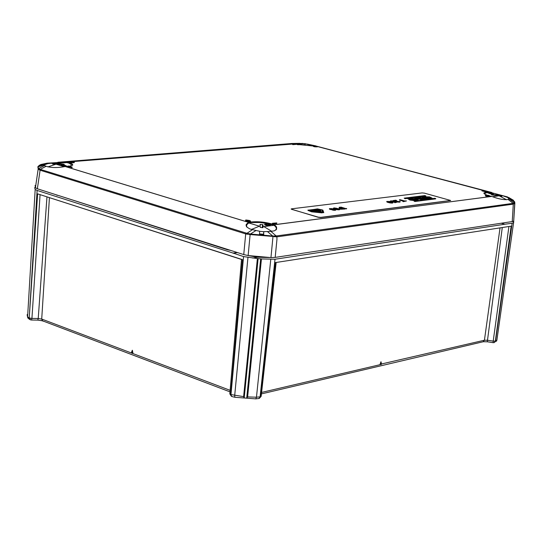 <?xml version="1.0" encoding="UTF-8"?>
<svg xmlns="http://www.w3.org/2000/svg" width="542" height="542" viewBox="0 0 542 542"><rect width="100%" height="100%" fill="white"/><g stroke="black" fill="none" stroke-linecap="round" stroke-linejoin="round"><path stroke-width="0.81" d="M504.954 196.516L507.725 197.525L509.107 199.151M484.162 193.677L487.339 192.464M488.213 192.403L493.416 193.657M492.536 196.699L499.582 195.737L492.156 195.018L491.513 194.517L498.64 195.039M490.192 192.803L488.633 192.39M491.364 194.178L487.305 192.701L487.366 192.234L491.425 193.711L491.364 194.178L493.383 193.914L493.444 193.453L491.425 193.711M499.202 195.215L502.082 196.272L499.582 195.737M493.444 193.453L487.366 192.234M313.249 145.893L305.153 143.766L305.207 145.039L303.12 144.775L302.795 143.535L299.929 143.738M298.378 143.86L295.797 144.07M301.819 144.24L296.643 144.253L299.475 143.616L301.819 144.24L301.772 144.673L297.49 144.687M302.795 143.535L305.153 143.766M44.491 165.54L44.349 164.849L47.865 163.589L50.149 163.352M54.864 162.973L66.768 162.58L69.078 163.176L72.445 165.344M66.768 162.58L55.731 163.501L64.003 164.301L64.18 164.748M62.811 164.721L55.508 164.016L64.173 166.699M66.293 166.482L61.043 165.364L61.077 164.863L63.936 164.626L67.059 166.441M55.508 164.016L52.608 164.05L53.157 163.589L55.731 163.501M61.077 164.863L67.079 166.137M263.52 234.273L259.55 233.914M263.751 231.691L259.604 231.305M246.874 227.064L246.556 224.998L248.697 222.945L250.75 222.566L260.065 222.491L270.302 224.09M271.23 224.341L274.022 225.289L275.654 226.705L276.42 228.467L275.736 230.147M248.697 222.945L260.146 226.393L260.031 224.395L262.924 224.72L263.148 226.671L274.022 225.289M271.203 224.598L267.538 225.709L264.625 224.828L264.679 224.286L271.257 224.056L271.203 224.598M263.148 226.671L262.816 227.728L260.174 227.355L260.146 226.393M267.538 225.709L267.592 225.167L264.679 224.286M271.257 224.056L267.592 225.167M132.56 350.83L131.814 352.774L132.959 353.208M229.998 391.859L42.716 320.878L41.714 319.048L131.266 352.93L132.329 350.227L133.027 353.594L131.266 352.93L131.814 352.774M501.275 223.216L504.9 224.225L275.018 259.245L261.44 258.934L247.613 396.92L246.712 398.167L244.205 397.97L243.615 396.615L257.375 258.568L243.561 256.576L230.98 394.59L230.648 394.461L231.664 396.419M380.985 361.738L381.521 364.332L379.949 364.705L380.985 361.738M380.084 364.319L484.426 340.227L500.036 227.877M380.999 364.102L380.769 362.361M41.029 320.43L44.485 321.548M481.804 342.07L483.803 341.643M504.9 224.225L512.122 223.25L495.564 341.074L494.25 342.598M512.576 221.502L513.762 221.834L513.599 222.633L512.122 223.25M513.613 221.089L513.762 221.834M513.775 221.739L512.752 221.461M237.26 252.504L233.121 253.087L37.113 190.438L35.183 189.429L34.681 187.6L35.237 187.498M261.44 258.934L257.375 258.568M241.536 259.34L229.835 393.688L230.648 394.461L242.41 259.618L37.628 193.853L29.227 317.917L30.318 319.773M233.121 253.087L243.561 256.576M241.522 259.462L49.329 197.613M55.65 194.605L227.383 249.733L230.723 250.424M287.734 255.506L496.235 223.982M252.613 258.039L257.789 257.24L269.482 257.545M513.599 222.633L496.851 340.349L495.334 341.128L511.14 226.163L275.451 262.572L260.417 396.758L258.819 398.566M247.789 255.492L257.585 257.274M233.107 253.236L237.464 252.572M513.782 219.72L514.731 203.318L513.294 204.124L512.237 221.563L513.714 220.96L514.866 202.952L514.541 201.597M512.237 221.563L275.194 257.396L270.953 257.592L248.134 255.546L243.751 254.577L37.357 188.772L40.094 170.215L38.17 168.935L37.845 166.767M35.094 185.486L35.42 187.762L37.357 188.772M38.17 168.935L38.631 168.501L40.277 169.361L39.83 169.937M40.291 164.761L47.046 163.183L41.023 164.477L39.214 165.398L38.103 167.017L38.631 168.501L44.552 165.567L46.084 166.272L40.277 169.361L40.054 170.188L38.828 169.571M514.866 202.952L513.403 200.249L508.775 197.512L513.403 200.249L514.744 203.291M508.125 199.476L513.172 203.325L514.412 202.816L509.27 199.09L508.125 199.476C504.08 200.066 498.62 199.049 491.729 196.421L274.354 224.713C265.512 221.881 256.881 221.082 248.46 222.308L65.27 166.516L68.123 166.367M513.491 203.934L512.996 203.358L513.491 203.934L514.277 203.69M507.793 197.112L513.735 200.98L509.561 198.718L509.27 199.09M513.111 200.615L513.186 200.255M508.985 198.352L509.033 197.999M507.461 196.922L315.566 145.9M513.294 204.11L513.152 205.75M277.118 236.82L513.294 204.138L512.996 203.358L276.779 235.899L276.976 239.13L276.779 235.899L272.755 236.048L267.43 231.556L270.878 231.366L277.118 236.779L250.235 234.571L250.431 234.002L272.755 236.048L272.87 236.651M488.518 191.861L317.28 146.496L491.811 192.498M307.199 144.07L315.966 145.927M488.417 191.848L483.959 192.891L484.555 194.002L486.96 195.113M489.345 195.831L491.608 196.353M294.157 143.766L72.791 161.597L294.577 143.908M295.776 144.267L313.235 146.022M69.423 166.218L72.818 164.958L71.89 163.643L67.086 162.058L69.593 161.855L47.046 163.183M485.293 195.425L485.842 196.184L489.311 196.102M482.014 190.432L481.953 190.886L485.74 191.888L486.167 191.387L482.014 190.432L485.795 191.434L485.74 191.888M68.109 166.55L72.113 167.553L72.154 167.044L68.705 166.001L68.15 166.042L68.109 166.55M69.593 161.895L69.959 162.614L74.295 162.519M291.176 209.097L318.201 217.295L320.735 217.532L450.605 200.547M313.256 145.852L313.384 146.415L314.299 146.706L317.239 146.896M292.741 144.653L295.763 144.409L295.81 143.969L292.788 144.213L292.741 144.653L292.328 144.091L295.81 143.969M245.526 220.242L245.662 220.946L246.766 221.353L250.492 221.515M272.931 223.948L276.745 223.453L276.799 222.925L272.443 223.257L272.396 223.785L272.931 223.948L272.978 223.419L272.443 223.257M71.835 162.857L71.869 162.356L69.6 161.848L70.677 161.611L73.936 161.801L74.295 162.566M73.217 162.803L73.251 162.302L72.98 162.817M71.558 167.6L71.591 167.092L68.15 166.042M71.591 167.092L72.154 167.044M71.869 162.356L73.021 162.322M73.251 162.302L74.329 162.065M71.307 162.207L71.341 161.726L72.31 161.692L73.543 162.065L70.494 162.078L71.11 161.746L71.077 162.187M71.422 162.214L72.472 162.2M291.616 208.819L422.143 192.918L424.42 193.142L450.612 200.459L320.756 217.376L318.215 217.139L291.718 209.354L291.156 208.982L291.616 208.819M418.038 198.961L414.603 197.674L418.932 197.003L426.276 199.354L422.794 199.795L416.087 198.704M415.619 198.596L414.596 197.762M394.02 201.549L394.576 201.299L397.11 202.132L394.874 202.735L394.264 202.227L396.033 202.003L394.766 201.583L393.865 202.125L390.958 201.705L390.396 201.333L390.606 200.879L393.235 200.94L393.688 201.367L391.575 201.319M395.281 202.098L394.732 201.915M398.844 201.638L399.982 201.4L400.043 202.058L397.604 202.024L395.85 200.784L393.77 201.041L393.16 200.533L395.985 200.181L397.449 201.407L399.251 201.583M403.113 201.109L399.4 200.079L400.016 199.68L404.535 200.933L406.5 200.947L403.241 201.678L402.631 201.17L403.953 201.007L399.434 199.754M429.359 198.968L423.966 198.304L421.778 196.956M432.13 198.304L431.92 198.643M415.409 200.73L409.962 200.066L407.78 198.711M418.241 200.052L418.017 200.405M425.816 195.831L405.131 198.399L404.169 198.135L424.86 195.567L425.775 196.15L424.589 196.299M421.994 196.624L410.66 198.033M408.011 198.358L405.098 198.724L404.169 198.135M392.889 202.857L389.644 202.843L386.968 202.051L386.724 201.468L389.962 201.482L392.428 202.166L392.889 202.857M435.707 198.867L415.091 201.488L414.115 201.218L434.786 198.277L435.707 198.867M338.642 208.873L334.495 208.656L333.459 208.189L334.15 207.891L339.563 208.948L339.787 209.273L339.055 209.449L336.331 209.165L338.804 209.205L337.849 208.955M336.318 209.259L333.933 208.846L333.432 208.114M339.827 209.212L338.723 209.801L336.426 209.544L336.331 209.165M346.602 208.833L340.823 207.058L346.602 208.833M323.696 212.728L323.737 212.383L321.982 212.87L311.603 211.827L307.944 210.398L317.463 208.88L322.836 210.079L323.737 212.383L311.643 211.482L307.978 210.052M334.638 209.727L333.858 209.456M333.276 209.408L329.434 208.609L333.967 208.887L335.722 209.537L335.755 210.12L333.628 210.249L332.327 209.666L334.814 209.707L333.845 209.09L333.757 209.659L333.249 209.673M332.321 209.761L329.929 209.347L329.434 208.609M333.628 210.249L332.327 209.666M340.457 207.979L339.143 207.6L339.753 207.193L344.963 209.036L340.843 209.239L339.312 208.799L339.211 208.318M426.31 199.029L422.835 199.47L418.078 198.636M418.858 197.396L421.107 198.013L416.364 198.155L416.148 197.735L418.858 197.396L416.08 198.06M422.069 198.277L424.318 198.894L419.84 199.009L419.616 198.582L422.069 198.277L423.485 198.995M420.267 198.115L418.824 197.722M422.028 198.602L419.549 198.914M390.43 201.407L390.436 201.007M397.11 202.132L394.874 202.735M394.915 202.403L394.264 202.227M394.766 201.583L394.657 202.003M394.691 201.671L394.461 202.078M394.501 201.753L394.197 202.112M394.237 201.787L393.865 202.125M393.905 201.8L393.465 202.125M393.506 201.793L392.754 202.058M392.794 201.726L392.333 202.003M392.374 201.678L391.968 201.949M392.008 201.617L391.473 201.854M391.514 201.522L390.958 201.705M393.729 201.035L393.221 201.448M393.255 201.123L392.787 201.373M392.828 201.048L392.489 201.333M392.523 201.007L392.076 201.306M392.117 200.98L391.683 201.306M391.453 201.007L392.543 201.549L394.041 201.36M400.206 201.638L400.043 202.058M400.084 201.726L399.84 202.112M399.881 201.78L399.522 202.152M399.562 201.82L399.19 202.166M399.23 201.834L398.675 202.152M398.716 201.82L398.207 202.105M398.241 201.78L397.604 202.024M397.638 201.699L397.225 201.942M395.884 200.452L393.77 201.041M393.804 200.716L393.16 200.533M406.5 200.947L403.241 201.678M403.275 201.353L402.631 201.17M423.966 198.304L424.007 197.979C428.166 198.792 430.883 198.846 432.15 198.155L429.549 196.868L421.798 196.787L424.007 197.979M428.959 197.01L430.924 197.986L424.691 197.864L423.024 196.956L428.959 197.01L430.843 198.067M423.065 197.193L428.918 197.329M409.962 200.066L410.003 199.741C414.217 200.56 416.967 200.615 418.261 199.903L415.667 198.609L407.801 198.535L410.003 199.741M415.064 198.751L417.028 199.734L410.701 199.619L409.041 198.704L415.064 198.751L416.947 199.822M409.081 198.941L415.03 199.077M392.93 202.525L392.855 202.911M392.896 202.579L392.72 202.979M392.754 202.654L392.571 203.026M392.604 202.694L392.191 203.074M392.232 202.742L391.913 203.087M391.947 202.755L391.514 203.081M391.263 202.735L390.863 203.033M390.904 202.701L390.443 202.979M390.484 202.647L390.077 202.918M390.118 202.593L389.644 202.843M389.684 202.512L389.203 202.742M389.237 202.41L388.567 202.586M388.6 202.254L388.045 202.437M388.086 202.112L387.516 202.268M387.557 201.942L387.184 202.152M388.824 201.468L391.961 202.518L387.889 201.793L387.693 201.475L388.824 201.468L387.862 201.78M391.751 202.545L388.783 201.793M435.748 198.541L415.091 201.488M415.125 201.157L414.156 200.892M337.788 208.819L337.747 209.158M336.196 208.907L336.155 209.253M335.823 208.873L335.783 209.212M335.383 208.819L335.349 209.158M335.01 208.758L334.97 209.097M334.495 208.656L334.461 209.002M333.974 208.507L333.933 208.846M333.696 208.379L333.655 208.717M333.547 208.291L333.506 208.629M333.459 208.189L333.418 208.535M339.787 209.273L339.746 209.618M339.624 209.347L339.59 209.686M339.461 209.395L339.428 209.74M339.055 209.449L339.021 209.788M338.764 209.456L338.723 209.801M338.344 209.456L338.303 209.795M338.039 209.436L337.998 209.781M337.666 209.402L337.625 209.747M337.226 209.347L337.192 209.693M336.846 209.287L336.812 209.632M336.46 209.198L336.426 209.544M337.016 208.453L334.319 208.27L335.965 208.148L336.995 208.643M336.406 208.23L334.59 208.44M336.792 208.697L336.372 208.568M336.765 208.684L336.799 208.345M335.965 208.148L335.925 208.494M335.654 208.108L335.613 208.446M335.22 208.081L335.186 208.419M334.766 208.419L334.8 208.081M346.033 208.9L340.823 207.058M346.643 208.494L346.067 208.562M310.6 210.818L320.078 209.639L321.968 209.815L323.31 212.328L311.63 211.394L310.6 210.818L310.532 211.17M319.475 209.578L310.573 210.689L308.581 210.106L317.49 209.002L319.475 209.578M323.188 212.403L321.934 210.16L318.527 210.167M317.266 210.33L315.2 210.587M313.459 210.804L310.566 211.163M318.588 211.19L317.219 210.716L318.344 210.113L320.715 210.804L319.401 211.265M315.024 210.655L313.764 210.811L315.017 210.533L317.395 211.224L315.837 211.759L315.573 211.326L316.806 211.177L314.929 211.455L314.672 211.021L315.796 210.879L314.99 210.98M315.573 211.373L314.929 211.455M314.672 211.041L313.73 211.156L313.472 210.723M321.663 212.132L322.023 211.746L321.663 212.132L320.159 211.861M319.726 212.207L318.472 211.204L322.023 211.746M320.715 210.804L319.909 211.245M319.943 210.899L319.692 211.265M319.726 210.919L319.475 211.265M318.811 210.872L318.459 211.17M318.5 210.824L318.113 211.102M319.617 210.804L317.646 210.398L319.617 210.804M318.378 210.249L318.079 210.621M319.109 210.818L318.337 210.594M315.837 211.759L315.573 211.326M313.764 210.811L313.73 211.156M317.395 211.224L315.871 211.414M321.704 211.787L319.096 211.312L320.322 212.268M320.356 211.956L320.01 212.234M320.037 211.997L318.472 211.204M317.49 209.002L318.621 209.686M317.456 209.347L309.401 210.35M333.228 209.856L333.188 210.194M334.651 209.375L334.61 209.713M333.886 209.226L333.757 209.659M332.192 209.408L332.158 209.754M331.819 209.375L331.785 209.72M331.386 209.32L331.345 209.666M331.006 209.259L330.966 209.605M330.491 209.158L330.457 209.503M329.97 209.009L329.929 209.347M329.692 208.88L329.651 209.219M329.543 208.785L329.502 209.131M329.455 208.69L329.414 209.036M335.837 209.713L335.755 210.12M335.796 209.774L335.6 210.194M335.633 209.849L335.43 210.242M335.471 209.896L335.024 210.296M335.064 209.95L334.726 210.303M334.766 209.957L334.306 210.303M334.346 209.957L334.001 210.282M333.662 209.91L334.035 209.944M332.849 209.795L332.808 210.133M332.463 209.707L332.422 210.045M333.018 208.955L330.322 208.772L331.968 208.65L332.998 209.137M332.415 208.731L330.593 208.941M332.795 209.198L332.375 209.07M332.774 209.185L332.808 208.839M331.968 208.65L331.934 208.988M331.657 208.609L331.623 208.948M331.23 208.575L331.189 208.921M330.769 208.921L330.81 208.575M340.843 209.239L345.003 208.697M340.877 208.9L339.353 208.46L339.312 208.799M339.177 207.261L341.311 207.877L339.353 208.46M340.159 208.419L341.927 208.053L343.804 208.589L340.159 208.419M341.927 208.053L342.957 208.697M340.471 208.575L341.894 208.392M245.662 220.946L245.533 220.167L246.021 219.991L249.489 220.472L250.54 221.041L250.052 221.217L246.813 220.811L246.766 221.353M274.354 224.713L491.729 196.4L274.442 224.767M488.505 196.36L488.566 195.892L485.903 195.709L485.3 195.377L485.93 195.188L488.762 195.344L489.365 195.682L489.243 196.197M488.566 195.892L489.304 195.73M486.262 195.669L485.937 195.432L487.333 195.249L488.762 195.594L486.262 195.669M487.996 195.77L486.608 195.737M486.167 191.387L485.795 191.434M272.978 223.419L276.799 222.925M315.22 145.832L317.28 146.489L314.15 146.211L313.256 145.818L315.22 145.832M314.035 145.825L316.718 146.421L314.035 145.825M292.788 144.213L292.328 144.091M245.716 220.404L246.813 220.811M248.947 221.075L248.758 220.465L248.92 221.068M248.995 220.533L249.537 221.061L247.308 220.75L246.529 220.147L248.758 220.465M300.058 143.359L291.908 143.481L57.804 162.268M65.27 166.516L248.46 222.308M247.247 220.73L248.703 221.007M274.435 224.794L276.555 226.969L276.596 229.205L274.374 230.831L270.878 231.366M248.134 255.546L250.126 234.557L248.649 234.354M247.816 234.205L245.77 233.914L247.816 234.3M40.501 169.436L246.237 233.094L245.702 233.92L243.751 254.577M246.237 233.094L250.431 234.002L256.027 230.506L249.991 228.988L247.003 227.213L246.353 226.305L246.21 224.483L248.446 222.335L65.257 166.536C57.527 167.939 51.131 167.851 46.084 166.272M256.027 230.506L259.604 231.244L259.537 234.611L263.703 234.991L263.758 231.637L267.43 231.556M263.453 234.964L263.758 231.637M274.421 236.718L275.207 236.807M276.847 236.651L275.221 236.718M294.076 143.772L291.908 143.481M40.332 164.734L38.177 166.306M44.552 165.567L43.956 165.066L38.861 166.57L39.207 165.859L39.22 166.448M44.207 165.378L44.275 164.355L39.207 165.859M44.275 164.355L45.46 163.623M503.511 196.062L507.725 197.518M499.209 195.825L506.56 199.754M491.784 194.497L491.736 194.842M501.384 196.157L501.438 195.75M501.797 195.886L501.75 196.251M296.203 143.542L302.219 143.549M305.763 143.908L310.857 144.999M305.017 143.677L304.882 145.005M302.944 143.454L302.89 143.908M304.57 144.971L304.706 143.63M47.872 166.902L55.968 164.199M56.307 163.427L50.853 163.298L57.14 162.79M63.976 164.646L64.003 164.301M53.157 163.589L53.123 164.097M52.75 164.104L52.777 163.664L52.75 164.104M271.779 231.326L263.893 226.617M259.381 226.204L251.447 229.435M260.296 224.402L260.119 226.163M262.233 227.66L262.538 224.605M262.924 224.72L262.626 227.708M230.126 390.335L133.027 353.594M37.113 190.438L29.227 317.917L27.595 316.86L27.147 314.604M30.101 319.692L28.096 318.317L27.595 316.86L35.183 189.429M40.067 194.639L31.931 318.405L29.512 318.025L30.528 319.855L31.511 320.024L37.798 320.119L38.225 318.5L31.931 318.405L31.511 320.024M259.015 398.512L261.176 396.188M276.169 262.457L261.156 396.344L259.225 398.472L255.783 398.878L256.468 397.198L260.092 396.832L275.018 259.245M270.77 259.442L256.468 397.198L247.613 396.92M231.563 396.392L230.98 394.59L243.615 396.615M247.945 257.538L234.693 395.518L234.896 397.272L255.783 398.878M49.424 197.762L41.714 319.048L38.225 318.5L46.971 196.854M496.486 341.243L497.028 339.116M261.596 392.435L379.949 364.705M483.186 341.745L484.426 340.227L487.495 340.247L487.414 341.799L493.112 342.666L493.206 341.114L487.495 340.247L502.278 227.532M513.579 222.667L496.838 340.383L494.101 342.639M508.931 226.502L493.206 341.114L495.334 341.128L494.175 342.619L493.112 342.666M244.205 397.97L258.121 258.514M257.721 258.52L243.839 397.753M261.081 258.819L247.132 398.004M260.675 258.744L246.712 398.167M57.018 195.039L56.991 195.377M227.423 249.367L227.383 249.733M35.42 187.762L38.191 168.955M245.702 233.92L40.094 170.215M72.269 162.194L72.31 161.692M74.078 162.675L74.112 162.173M322.016 212.525L321.982 212.87M311.643 211.482L311.603 211.827M322.415 210.045L322.375 210.391M320.037 209.984L320.078 209.639M247.958 221.644L248.012 221.102M487.61 196.414L487.671 195.94M488.735 195.865L488.674 196.34M486.418 195.316L486.37 195.689M487.278 195.709L487.333 195.249M486.533 195.723L486.587 195.296M314.346 146.265L314.299 146.706M315.268 146.916L315.315 146.482M314.15 146.211L314.103 146.652M313.432 145.981L313.384 146.415M314.963 146.293L315.004 145.9M315.817 146.076L315.776 146.448M315.979 146.475L316.013 146.13M247.701 220.763L247.755 220.221M246.115 233.832L252.491 229.672M272.978 236.651L270.953 257.592M275.194 257.396L276.976 239.13M248.155 222.227L248.853 222.22M246.576 220.736L246.522 221.278M293.798 143.738L302.666 143.44M305.051 143.691L313.581 145.717M246.414 226.434L246.454 226.021M276.298 229.293L276.257 229.679M27.676 317.558L27.154 314.916M229.822 393.851L231.414 396.337M231.895 396.52L234.876 397.266M42.581 320.83L37.798 320.119M261.434 393.892L483.268 341.724L487.414 341.799M250.54 221.041L250.485 221.583M489.304 196.15L489.365 195.682M317.28 146.489L317.233 146.929M483.911 193.291L483.959 192.891M246.109 225.54L246.21 224.483"/></g></svg>
